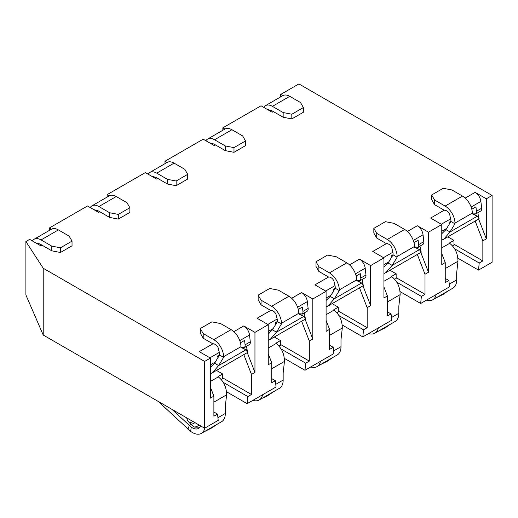 <?xml version="1.0" encoding="UTF-8"?>
<svg xmlns="http://www.w3.org/2000/svg" width="518" height="518" viewBox="0 0 518 518"><rect width="100%" height="100%" fill="white"/><g stroke="black" fill="none" stroke-linecap="round" stroke-linejoin="round"><path stroke-width="0.78" d="M471.82 209.22L475.945 206.837L476.45 211.247L481.656 208.242L480.879 201.411A8.178 4.72 60 0 0 475.148 192.353L486.318 198.795L492.1 195.461L492.1 262.25L478.509 270.098L457.925 258.217M51.787 250.822L60.464 252.493L72.028 245.81L72.028 241.123L60.464 247.805L51.787 246.134L51.787 250.822L41.971 245.15L40.825 245.817L29.662 239.374L25.9 241.543L25.9 294.975L43.221 335.029L204.629 428.218L218.22 420.37L217.515 414.102L213.882 412.004M268.253 353.807L271.723 362.755L271.723 382.802L275.356 380.711L276.062 386.978L247.144 403.671L226.56 391.789M326.094 320.415L329.565 329.357L329.565 349.41L333.197 347.313L333.903 353.58L304.985 370.279L284.401 358.398M383.935 287.017L387.406 295.966L387.406 316.012L391.038 313.921L391.744 320.189L362.827 336.888L342.243 325.006M441.776 253.626L445.247 262.568L445.247 282.621L448.879 280.523L449.585 286.791L420.668 303.49L400.084 291.608M450.919 221.29L449.054 222.364L449.261 224.19M222.85 130.264L222.85 127.836L261.027 105.795L272.19 112.244L273.336 111.577L272.41 111.033A8.178 4.72 -120 0 0 271.005 110.418L267.236 109.382M475.433 214.089A4.908 2.836 -120 0 0 475.466 214.07A4.908 2.836 -120 0 0 476.45 211.247M477.816 215.928C479.7 219.6 479.519 219.703 477.285 216.233L450 231.986L445.953 229.649L441.776 233.683M476.877 213.254L476.243 213.824L473.238 213.895L477.285 216.233L472.319 213.779L472.319 213.092A13.908 8.029 -120 0 0 462.483 196.063L451.916 189.957L443.246 188.293L431.675 194.969L434.57 199.98L445.13 206.08A13.908 8.029 60 0 1 454.966 223.109L454.966 223.795L450 231.986L443.771 239.18L441.776 240.125M477.816 212.717L478.91 218.447M473.238 213.895L472.319 213.442M445.953 229.649L450.919 221.458L454.966 223.795M431.675 194.969L431.675 199.644L434.57 204.655L444.256 210.25A11.454 6.611 -120 0 1 445.13 210.23C448.141 211.137 449.818 213.416 450.168 217.048A8.178 4.72 60 0 1 450.919 220.772L450.919 221.458M25.9 241.543L43.221 268.24L204.629 361.428L210.412 358.087L199.249 351.644L212.892 343.829A11.454 6.611 -120 0 1 213.766 343.803C216.777 344.716 218.454 346.989 218.803 350.628A8.178 4.72 60 0 1 219.554 354.351L219.554 355.031L214.588 363.228L210.412 367.256M246.451 349.508C248.336 353.179 248.154 353.282 245.921 349.812L240.954 347.351L240.954 346.671A13.908 8.029 -120 0 0 231.119 329.636L220.551 323.536L211.881 321.866L200.311 328.548L200.311 333.223L203.205 338.228L212.84 343.797M240.449 342.799L244.58 340.417L245.085 344.82L250.291 341.815L249.514 334.984A8.178 4.72 60 0 0 243.784 325.932L254.953 332.375L268.253 324.695L257.09 318.246L270.733 310.431A11.454 6.611 -120 0 1 271.607 310.411C274.618 311.324 276.295 313.597 276.644 317.23A8.178 4.72 60 0 1 277.395 320.953L277.395 321.639L272.429 329.836L268.253 333.864M304.293 316.116C306.177 319.781 305.996 319.884 303.762 316.42L298.795 313.96L298.795 313.273A13.908 8.029 -120 0 0 288.96 296.244L278.393 290.145L269.723 288.474L258.152 295.15L258.152 299.825L261.046 304.837L270.681 310.399M298.297 309.408L302.421 307.019L302.926 311.428L308.132 308.424L307.355 301.593A8.178 4.72 60 0 0 301.625 292.534L312.794 298.983L326.094 291.304L314.931 284.855L328.574 277.039A11.454 6.611 -120 0 1 329.448 277.02C332.459 277.926 334.136 280.199 334.486 283.838A8.178 4.72 60 0 1 335.237 287.561L335.237 288.248L330.27 296.438L326.094 300.472M362.134 282.718C364.018 286.389 363.837 286.493 361.603 283.022L356.637 280.562L356.637 279.882A13.908 8.029 -120 0 0 346.801 262.846L336.234 256.747L327.564 255.076L315.993 261.758L315.993 266.433L318.887 271.445L328.522 277.007M356.138 276.01L360.263 273.627L360.768 278.036L365.973 275.026L365.196 268.195A8.178 4.72 60 0 0 359.466 259.142L370.635 265.585L383.935 257.906L372.772 251.463L386.415 243.641A11.454 6.611 -120 0 1 387.289 243.622C390.3 244.535 391.977 246.808 392.327 250.447A8.178 4.72 60 0 1 393.078 254.17L393.078 254.85L388.111 263.047L383.935 267.074M419.975 249.326C421.859 252.998 421.678 253.095 419.444 249.631L414.478 247.17L414.478 246.484A13.908 8.029 -120 0 0 404.642 229.455L394.075 223.355L385.405 221.685L373.834 228.36L373.834 233.042L376.728 238.047L386.363 243.615M413.979 242.618L418.104 240.235L418.609 244.638L423.815 241.634L423.038 234.803A8.178 4.72 60 0 0 417.307 225.744L428.477 232.194L441.776 224.514L430.613 218.065L444.204 210.217M492.1 195.461L298.912 83.922L280.691 94.444L282.796 95.655M283.152 117.243L283.152 112.555L272.41 106.352A13.908 8.029 -120 0 0 265.456 105.666L282.809 95.649A13.908 8.029 60 0 1 289.763 96.335L300.505 102.538L303.393 107.55L303.393 112.238L291.828 118.913L283.152 117.243L273.336 111.577M222.85 127.836L224.954 129.053M225.311 150.641L225.311 145.953L214.569 139.75A13.908 8.029 -120 0 0 207.614 139.064L224.967 129.04A13.908 8.029 60 0 1 231.922 129.733L242.664 135.93L245.551 140.941L245.551 145.629L233.987 152.311L225.311 150.641L214.569 144.425A8.178 4.72 -120 0 0 213.163 143.816L209.395 142.774M165.009 163.662L165.009 161.227L203.185 139.187L214.348 145.636L215.494 144.969M165.009 161.227L167.113 162.445M167.469 184.032L167.469 179.345L156.727 173.141A13.908 8.029 -120 0 0 149.773 172.455L167.126 162.438A13.908 8.029 60 0 1 174.08 163.125L184.822 169.328L187.71 174.333L187.71 179.027L176.146 185.703L167.469 184.032L156.727 177.816A8.178 4.72 -120 0 0 155.322 177.208L151.554 176.172M107.168 197.054L107.168 194.626L145.344 172.585L156.507 179.034L157.653 178.367M107.168 194.626L109.272 195.836M109.628 217.43L109.628 212.736L98.886 206.54A13.908 8.029 -120 0 0 91.932 205.847L109.285 195.83A13.908 8.029 60 0 1 116.239 196.523L126.981 202.719L129.869 207.731L129.869 212.419L118.305 219.095L109.628 217.43L98.886 211.214A8.178 4.72 -120 0 0 97.481 210.606L93.713 209.563M49.327 230.445L49.327 228.017L87.503 205.976L98.666 212.425L99.812 211.758M49.327 228.017L51.431 229.234M60.464 247.805L60.464 252.493M41.971 245.15L41.045 244.606A8.178 4.72 -120 0 0 39.64 243.997L35.871 242.955M51.787 246.134L41.045 239.931A13.908 8.029 -120 0 0 34.091 239.245A13.908 8.029 -120 0 0 32.369 240.935M219.554 354.869L217.689 355.944L217.897 357.77M244.069 347.662A4.908 2.836 -120 0 0 244.101 347.649A4.908 2.836 -120 0 0 245.085 344.82M245.513 346.833L244.878 347.397L241.874 347.474L245.921 349.812L218.635 365.566L214.588 363.228M200.311 328.548L203.205 333.553L213.766 339.653A13.908 8.029 60 0 1 223.601 356.688L223.601 357.375L218.635 365.566L212.406 372.759L210.412 373.705M246.451 346.289L247.546 352.026M241.874 347.474L240.954 347.021M223.601 357.375L219.554 355.031M250.291 341.815A4.908 2.836 60 0 1 249.307 344.638L244.101 347.649M254.953 332.375L254.953 372.436L251.483 374.443L243.797 354.636M247.267 352.628L254.953 372.436M247.144 403.671L247.85 396.587L251.483 394.489L251.483 374.443M251.483 394.489L222.617 377.823M210.412 387.205L213.882 396.147L210.412 398.148L210.412 358.087M213.882 396.147L213.882 416.194L217.515 414.102M204.629 428.218L204.629 361.428M271.723 362.755L268.253 364.756L268.253 324.695M329.565 329.357L326.094 331.365L326.094 291.304M304.985 370.279L305.691 363.189L309.324 361.098L309.324 341.045L312.794 339.044L312.794 298.983M387.406 295.966L383.935 297.967L383.935 257.906M362.827 336.888L363.532 329.798L367.165 327.7L367.165 307.653L370.635 305.646L370.635 265.585M445.247 262.568L441.776 264.575L441.776 224.514M420.668 303.49L421.374 296.4L425.006 294.308L425.006 274.255L428.477 272.254L428.477 232.194M486.318 198.795L486.318 238.863L482.847 240.864L482.847 260.91L453.982 244.25M478.509 270.098L479.215 263.008L482.847 260.91M280.691 96.872L280.691 94.444M245.551 140.941L233.987 147.617L233.987 152.311M225.311 145.953L233.987 147.617M207.614 139.064A13.908 8.029 -120 0 0 205.892 140.754M414.698 246.944L418.402 247.215L419.036 246.652M417.592 247.481A4.908 2.836 -120 0 0 417.625 247.462A4.908 2.836 -120 0 0 418.609 244.638M415.397 247.293L419.444 249.631L392.158 265.384L388.111 263.047M373.834 228.36L376.728 233.372L387.289 239.471A13.908 8.029 60 0 1 397.125 256.507L397.125 257.187L392.158 265.384L385.929 272.572L383.935 273.517M419.975 246.108L421.069 251.839M397.125 257.187L393.078 254.85M423.815 241.634A4.908 2.836 60 0 1 422.83 244.457L417.625 247.462M420.791 252.447L428.477 272.254M417.32 254.455L425.006 274.255M425.006 294.308L396.14 277.642M393.078 254.681L391.213 255.762L391.42 257.588M421.374 296.4L396.788 282.206M391.038 313.921L387.406 311.823M376.728 233.372L376.728 238.047M368.602 333.547A17.994 10.392 -120 0 0 374.87 333.204A17.994 10.392 -120 0 0 378.302 327.952M389.989 270.234L396.14 273.782L396.14 278.457L394.671 279.306M396.14 273.782L391.511 276.45L391.848 276.709C397.306 281.125 400.064 287.101 400.136 294.632L398.841 306.144L398.841 313.28A17.994 10.392 60 0 1 395.111 321.516L374.87 333.204M187.71 174.333L176.146 181.015L176.146 185.703M167.469 179.345L176.146 181.015M149.773 172.455A13.908 8.029 -120 0 0 148.051 174.145M359.751 280.873A4.908 2.836 -120 0 0 359.783 280.86A4.908 2.836 -120 0 0 360.768 278.036M361.195 280.044L360.56 280.607L357.556 280.685L361.603 283.022L334.317 298.776L330.27 296.438M315.993 261.758L318.887 266.77L329.448 272.869A13.908 8.029 60 0 1 339.284 289.899L339.284 290.585L334.317 298.776L328.088 305.97L326.094 306.915M362.134 279.5L363.228 285.237M357.556 280.685L356.637 280.232M339.284 290.585L335.237 288.248M365.973 275.026A4.908 2.836 60 0 1 364.989 277.855L359.783 280.86M362.95 285.845L370.635 305.646M359.479 287.846L367.165 307.653M367.165 327.7L338.299 311.033M335.237 288.079L333.372 289.154L333.579 290.98M363.532 329.798L338.947 315.598M333.197 347.313L329.565 345.221M318.887 266.77L318.887 271.445M310.761 366.945A17.994 10.392 -120 0 0 317.029 366.602A17.994 10.392 -120 0 0 320.461 361.344M332.148 303.626L338.299 307.174L338.299 311.849L336.829 312.697M338.299 307.174L333.67 309.848L334.006 310.101C339.465 314.523 342.223 320.493 342.294 328.024L340.999 339.536L340.999 346.671A17.994 10.392 60 0 1 337.27 354.908L317.029 366.602M129.869 207.731L118.305 214.407L118.305 219.095M109.628 212.736L118.305 214.407M91.932 205.847A13.908 8.029 -120 0 0 90.21 207.543M299.015 313.733L302.719 314.005L303.354 313.442M301.91 314.271A4.908 2.836 -120 0 0 301.942 314.251A4.908 2.836 -120 0 0 302.926 311.428M299.715 314.083L303.762 316.42L276.476 332.174L272.429 329.836M258.152 295.15L261.046 300.162L271.607 306.261A13.908 8.029 60 0 1 281.442 323.29L281.442 323.977L276.476 332.174L270.247 339.361L268.253 340.307M304.293 312.898L305.387 318.628M281.442 323.977L277.395 321.639M308.132 308.424A4.908 2.836 60 0 1 307.148 311.247L301.942 314.251M305.108 319.237L312.794 339.044M301.638 321.238L309.324 341.045M309.324 361.098L280.458 344.431M277.395 321.471L275.531 322.552L275.738 324.372M305.691 363.189L281.106 348.996M275.356 380.711L271.723 378.613M261.046 300.162L261.046 304.837M252.92 400.336A17.994 10.392 -120 0 0 259.188 399.993A17.994 10.392 -120 0 0 262.62 394.742M274.307 337.017L280.458 340.572L280.458 345.247L278.988 346.095M280.458 340.572L275.829 343.24L276.165 343.499C281.624 347.915 284.382 353.891 284.453 361.422L283.158 372.934L283.158 380.07A17.994 10.392 60 0 1 279.429 388.306L259.188 399.993M43.221 335.029L43.221 268.24M303.393 107.55L291.828 114.225L291.828 118.913M283.152 112.555L291.828 114.225M265.456 105.666A13.908 8.029 -120 0 0 263.733 107.356M426.443 300.155A17.994 10.392 -120 0 0 432.711 299.812A17.994 10.392 -120 0 0 436.143 294.554M447.83 236.836L453.982 240.384L453.982 245.059L452.512 245.908M453.982 240.384L449.352 243.059L449.689 243.318C455.147 247.733 457.906 253.71 457.977 261.234L456.682 272.753L456.682 279.882A17.994 10.392 60 0 1 452.952 288.125L432.711 299.812M434.57 199.98L434.57 204.655M481.656 208.242A4.908 2.836 60 0 1 480.672 211.066L475.466 214.07M478.632 219.056L486.318 238.863M475.161 221.056L482.847 240.864M448.879 280.523L445.247 278.431M479.215 263.008L454.629 248.808M247.85 396.587L223.264 382.388M203.205 333.553L203.205 338.228M34.091 239.245L51.444 229.228A13.908 8.029 60 0 1 58.398 229.914L69.14 236.117L72.028 241.123M199.838 427.188L194.729 427.143A12.27 7.084 -120 0 1 191.136 424.488L189.646 423.005A11.83 8.754 -158.9 0 1 186.694 417.864M171.898 409.324L191.213 427.078A12.27 7.084 -120 0 0 198.485 428.431A12.27 7.084 -120 0 0 200.531 425.854M191.213 427.078L190.689 431.41A17.994 10.392 -120 0 0 201.347 433.385A17.994 10.392 -120 0 0 204.778 428.133M216.466 370.415L222.617 373.964L222.617 378.639L221.147 379.487M222.617 373.964L217.987 376.638L218.324 376.89C223.782 381.313 226.541 387.283 226.612 394.813L225.317 406.326L225.317 413.461A17.994 10.392 60 0 1 221.587 421.697L201.347 433.385M158.165 401.392L190.689 431.41M472.319 213.092L454.966 223.109M243.784 325.932L233.851 331.662M301.625 292.534L291.692 298.271M359.466 259.142L349.533 264.873M417.307 225.744L407.375 231.481M475.148 192.353L465.216 198.083M240.954 346.671L223.601 356.688M249.514 334.984L239.776 340.604M219.334 352.408L209.952 357.821M214.569 139.75L231.922 129.733M414.478 246.484L397.125 256.507M423.038 234.803L413.299 240.423M392.858 252.227L383.475 257.64M383.935 264.659L388.856 261.817M404.642 229.455L387.289 239.471M398.841 313.28L391.446 317.547M400.136 294.632L387.406 301.981M391.848 276.709L383.935 281.274M156.727 173.141L174.08 163.125M356.637 279.882L339.284 289.899M365.196 268.195L355.458 273.815M335.016 285.619L325.634 291.038M326.094 298.051L331.015 295.215M346.801 262.846L329.448 272.869M340.999 346.671L333.605 350.939M342.294 328.024L329.565 335.373M334.006 310.101L326.094 314.672M98.886 206.54L116.239 196.523M298.795 313.273L281.442 323.29M307.355 301.593L297.617 307.213M277.175 319.017L267.793 324.43M268.253 331.442L273.167 328.606M288.96 296.244L271.607 306.261M283.158 380.07L275.764 384.337M284.453 361.422L271.723 368.771M276.165 343.499L268.253 348.064M210.412 364.84L215.326 362.004M272.41 106.352L289.763 96.335M456.682 279.882L449.287 284.155M457.977 261.234L445.247 268.583M449.689 243.318L441.776 247.882M480.879 201.411L471.14 207.032M450.699 218.829L441.317 224.249M441.776 231.261L446.697 228.425M462.483 196.063L445.13 206.08M231.119 329.636L213.766 339.653M195.04 422.682A57.666 19.898 134.9 0 1 191.136 424.488L189.29 425.556L187.911 429.15M225.317 413.461L217.923 417.728M226.612 394.813L213.882 402.162M218.324 376.89L210.412 381.455M194.729 427.143A57.666 35.612 116.3 0 0 199.501 425.259M189.646 423.005A57.666 19.898 134.9 0 0 192.968 421.484M41.045 239.931L58.398 229.914M479.105 218.777L443.771 239.18M39.478 243.829L38.429 244.438M247.74 352.357L212.406 372.759M213.002 143.648L211.953 144.25M421.263 252.175L385.929 272.572M384.997 266.304L383.935 266.912M390.216 324.346L385.632 327.583L377.849 331.481M155.16 177.039L154.111 177.648M363.422 285.567L328.088 305.97M327.156 299.695L326.094 300.31M332.375 357.737L327.79 360.975L320.007 364.879M97.319 210.438L96.27 211.04M305.581 318.965L270.247 339.361M269.315 333.093L268.253 333.702M274.534 391.135L267.139 395.992L262.166 398.271M211.474 366.485L210.412 367.094M270.843 110.256L269.794 110.858M448.057 290.948L443.473 294.185L435.69 298.09M442.838 232.906L441.776 233.521M216.692 424.527L212.108 427.764L204.325 431.669"/></g></svg>
